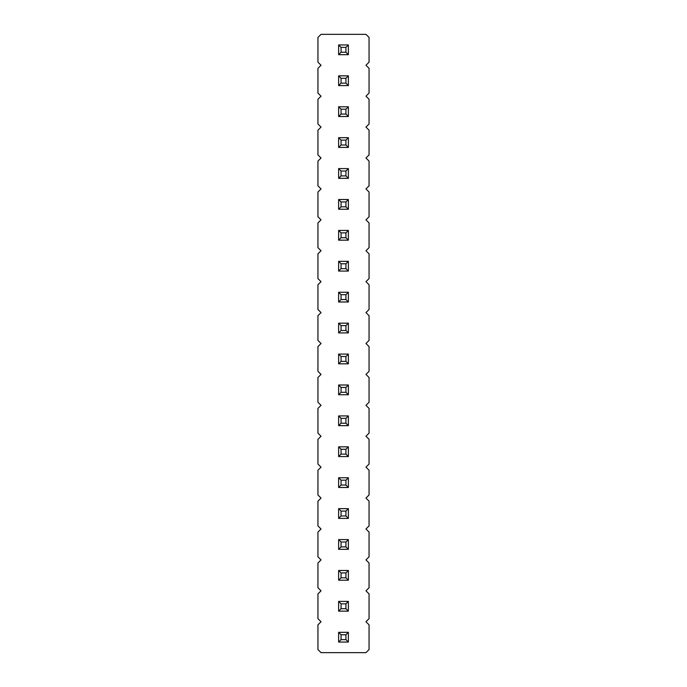 <?xml version="1.0" encoding="UTF-8"?>
<svg xmlns="http://www.w3.org/2000/svg" width="687" height="687" viewBox="0 0 687 687"><rect width="100%" height="100%" fill="white"/><g stroke="black" fill="none" stroke-linecap="round" stroke-linejoin="round"><path stroke-width="1.03" d="M321.035 34.35L317.944 37.442L317.944 62.174L321.035 65.265L317.944 68.356L317.944 93.089L321.035 96.18L317.944 99.272L317.944 124.004L321.035 127.095L317.944 130.186L317.944 154.918L321.035 158.01L317.944 161.101L317.944 185.834L321.035 188.925L317.944 192.017L317.944 216.749L321.035 219.84L317.944 222.932L317.944 247.663L321.035 250.755L317.944 253.847L317.944 278.578L321.035 281.67L317.944 284.762L317.944 309.493L321.035 312.585L317.944 315.677L317.944 340.409L321.035 343.5L317.944 346.592L317.944 371.323L321.035 374.415L317.944 377.507L317.944 402.238L321.035 405.33L317.944 408.422L317.944 433.154L321.035 436.245L317.944 439.337L317.944 464.068L321.035 467.16L317.944 470.252L317.944 494.983L321.035 498.075L317.944 501.167L317.944 525.899L321.035 528.99L317.944 532.082L317.944 556.813L321.035 559.905L317.944 562.997L317.944 587.728L321.035 590.82L317.944 593.912L317.944 618.644L321.035 621.735L317.944 624.827L317.944 649.558L321.035 652.65L365.965 652.65L369.056 649.558L369.056 624.827L365.965 621.735L369.056 618.644L369.056 593.912L365.965 590.82L369.056 587.728L369.056 562.997L365.965 559.905L369.056 556.813L369.056 532.082L365.965 528.99L369.056 525.899L369.056 501.167L365.965 498.075L369.056 494.983L369.056 470.252L365.965 467.16L369.056 464.068L369.056 439.337L365.965 436.245L369.056 433.154L369.056 408.422L365.965 405.33L369.056 402.238L369.056 377.507L365.965 374.415L369.056 371.323L369.056 346.592L365.965 343.5L369.056 340.409L369.056 315.677L365.965 312.585L369.056 309.493L369.056 284.762L365.965 281.67L369.056 278.578L369.056 253.847L365.965 250.755L369.056 247.663L369.056 222.932L365.965 219.84L369.056 216.749L369.056 192.017L365.965 188.925L369.056 185.834L369.056 161.101L365.965 158.01L369.056 154.918L369.056 130.186L365.965 127.095L369.056 124.004L369.056 99.272L365.965 96.18L369.056 93.089L369.056 68.356L365.965 65.265L369.056 62.174L369.056 37.442L365.965 34.35L321.035 34.35M338.631 261.343L348.369 261.343L345.93 263.782L341.07 263.782L338.631 261.343L338.631 271.082L348.369 271.082L348.369 261.343M348.369 301.997L348.369 292.258L345.93 294.697L345.93 299.558L348.369 301.997L338.631 301.997L338.631 292.258L348.369 292.258M348.369 332.912L348.369 323.173L345.93 325.612L345.93 330.473L348.369 332.912L338.631 332.912L338.631 323.173L348.369 323.173M348.369 415.918L338.631 415.918L338.631 425.657L348.369 425.657L348.369 415.918L345.93 418.357L345.93 423.218L348.369 425.657M348.369 394.742L348.369 385.003L345.93 387.442L345.93 392.303L348.369 394.742L338.631 394.742L338.631 385.003L348.369 385.003M348.369 363.827L348.369 354.088L345.93 356.527L345.93 361.388L348.369 363.827L338.631 363.827L338.631 354.088L348.369 354.088M338.631 570.493L348.369 570.493L345.93 572.932L341.07 572.932L338.631 570.493L338.631 580.232L348.369 580.232L348.369 570.493M348.369 549.317L348.369 539.578L345.93 542.017L345.93 546.878L348.369 549.317L338.631 549.317L338.631 539.578L348.369 539.578M348.369 508.663L338.631 508.663L338.631 518.402L348.369 518.402L348.369 508.663L345.93 511.102L345.93 515.963L348.369 518.402M348.369 456.572L348.369 446.833L345.93 449.272L345.93 454.133L348.369 456.572L338.631 456.572L338.631 446.833L348.369 446.833M338.631 477.748L348.369 477.748L345.93 480.187L341.07 480.187L338.631 477.748L338.631 487.487L348.369 487.487L348.369 477.748M348.369 611.147L348.369 601.408L345.93 603.847L345.93 608.708L348.369 611.147L338.631 611.147L338.631 601.408L348.369 601.408M348.369 642.062L348.369 632.323L345.93 634.762L345.93 639.623L348.369 642.062L338.631 642.062L338.631 632.323L348.369 632.323M338.631 230.428L348.369 230.428L345.93 232.867L341.07 232.867L338.631 230.428L338.631 240.167L348.369 240.167L348.369 230.428M348.369 116.507L348.369 106.768L345.93 109.207L345.93 114.068L348.369 116.507L338.631 116.507L338.631 106.768L348.369 106.768M348.369 137.683L338.631 137.683L338.631 147.422L348.369 147.422L348.369 137.683L345.93 140.122L345.93 144.983L348.369 147.422M348.369 199.513L338.631 199.513L338.631 209.252L348.369 209.252L348.369 199.513L345.93 201.952L345.93 206.813L348.369 209.252M338.631 168.598L348.369 168.598L345.93 171.037L341.07 171.037L338.631 168.598L338.631 178.337L348.369 178.337L348.369 168.598M338.631 44.938L348.369 44.938L345.93 47.377L341.07 47.377L338.631 44.938L338.631 54.677L348.369 54.677L348.369 44.938M348.369 85.592L348.369 75.853L345.93 78.292L345.93 83.153L348.369 85.592L338.631 85.592L338.631 75.853L348.369 75.853M338.631 271.082L341.07 268.643L341.07 263.782M348.369 271.082L345.93 268.643L345.93 263.782M341.07 268.643L345.93 268.643M338.631 292.258L341.07 294.697L345.93 294.697M338.631 301.997L341.07 299.558L341.07 294.697M341.07 299.558L345.93 299.558M338.631 323.173L341.07 325.612L345.93 325.612M338.631 332.912L341.07 330.473L341.07 325.612M341.07 330.473L345.93 330.473M338.631 425.657L341.07 423.218L345.93 423.218M338.631 415.918L341.07 418.357L345.93 418.357M341.07 423.218L341.07 418.357M338.631 385.003L341.07 387.442L345.93 387.442M338.631 394.742L341.07 392.303L341.07 387.442M341.07 392.303L345.93 392.303M338.631 354.088L341.07 356.527L345.93 356.527M338.631 363.827L341.07 361.388L341.07 356.527M341.07 361.388L345.93 361.388M338.631 580.232L341.07 577.793L341.07 572.932M348.369 580.232L345.93 577.793L345.93 572.932M341.07 577.793L345.93 577.793M338.631 539.578L341.07 542.017L345.93 542.017M338.631 549.317L341.07 546.878L341.07 542.017M341.07 546.878L345.93 546.878M338.631 518.402L341.07 515.963L345.93 515.963M338.631 508.663L341.07 511.102L345.93 511.102M341.07 515.963L341.07 511.102M338.631 446.833L341.07 449.272L345.93 449.272M338.631 456.572L341.07 454.133L341.07 449.272M341.07 454.133L345.93 454.133M338.631 487.487L341.07 485.048L341.07 480.187M348.369 487.487L345.93 485.048L345.93 480.187M341.07 485.048L345.93 485.048M338.631 601.408L341.07 603.847L345.93 603.847M338.631 611.147L341.07 608.708L341.07 603.847M341.07 608.708L345.93 608.708M338.631 632.323L341.07 634.762L345.93 634.762M338.631 642.062L341.07 639.623L341.07 634.762M341.07 639.623L345.93 639.623M338.631 240.167L341.07 237.728L341.07 232.867M348.369 240.167L345.93 237.728L345.93 232.867M341.07 237.728L345.93 237.728M338.631 106.768L341.07 109.207L345.93 109.207M338.631 116.507L341.07 114.068L341.07 109.207M341.07 114.068L345.93 114.068M338.631 147.422L341.07 144.983L345.93 144.983M338.631 137.683L341.07 140.122L345.93 140.122M341.07 144.983L341.07 140.122M338.631 209.252L341.07 206.813L345.93 206.813M338.631 199.513L341.07 201.952L345.93 201.952M341.07 206.813L341.07 201.952M338.631 178.337L341.07 175.898L341.07 171.037M348.369 178.337L345.93 175.898L345.93 171.037M341.07 175.898L345.93 175.898M338.631 54.677L341.07 52.238L341.07 47.377M348.369 54.677L345.93 52.238L345.93 47.377M341.07 52.238L345.93 52.238M338.631 75.853L341.07 78.292L345.93 78.292M338.631 85.592L341.07 83.153L341.07 78.292M341.07 83.153L345.93 83.153"/></g></svg>
